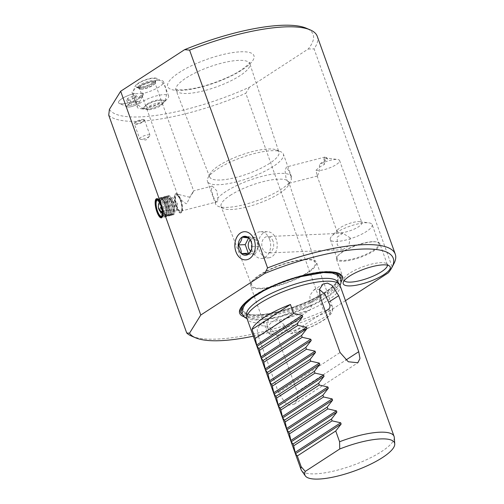 <?xml version="1.0" encoding="UTF-8"?>
<svg xmlns="http://www.w3.org/2000/svg" width="504" height="504" viewBox="0 0 504 504"><rect width="100%" height="100%" fill="white"/><g stroke="black" fill="none" stroke-linecap="round" stroke-linejoin="round"><path stroke-width="0.38" stroke-dasharray="2.52 1.89" d="M139.211 102.57A6.583 1.783 160.3 0 1 137.624 104.032A6.583 1.783 -19.7 0 1 128.835 107.037A6.583 1.783 -19.7 0 1 127.323 106.861A6.583 1.783 -19.7 0 1 126.901 106.476A6.583 1.783 -19.7 0 1 128.564 104.46A6.583 1.783 -19.7 0 1 137.371 101.487A6.583 1.783 -19.7 0 1 139.299 102.041A6.583 1.783 -19.7 0 1 139.217 102.602A6.583 1.783 -19.7 0 1 137.636 104.057A6.583 1.783 -19.7 0 1 127.31 106.829A6.583 1.783 -19.7 0 1 126.895 106.451A6.583 1.783 -19.7 0 1 128.558 104.429A6.583 1.783 160.3 0 1 135.103 101.783A6.583 1.783 160.3 0 1 139.287 102.01A6.583 1.783 160.3 0 1 139.211 102.57L143.193 94.947A13.167 3.566 160.3 0 0 142.462 93.038C139.539 98.299 137.05 98.412 135.009 93.366A13.167 3.566 160.3 0 0 121.886 98.664A13.167 3.566 -19.7 0 0 119.391 103.465A13.167 3.566 -19.7 0 0 140.024 97.864A13.167 3.566 160.3 0 0 143.193 94.947M143.073 93.429C141.29 96.314 139.69 97.757 138.279 97.77C136.773 97.889 135.066 96.592 133.15 93.864A16.626 4.498 -19.7 0 1 132.174 92.938A16.626 4.498 -19.7 0 1 140.9 85.34A16.626 4.498 -19.7 0 1 158.602 80.325A16.626 4.498 -19.7 0 1 163.479 81.73A16.626 4.498 -19.7 0 1 143.073 93.429A13.167 3.566 -19.7 0 1 143.199 94.972A13.167 3.566 -19.7 0 1 134.807 100.611A13.167 3.566 -19.7 0 1 122.428 103.843A13.167 3.566 -19.7 0 1 119.404 103.496A13.167 3.566 -19.7 0 1 121.3 99.093A13.167 3.566 -19.7 0 1 133.15 93.864M109.393 109.412A108.637 29.396 160.3 0 0 249.518 87.179L308.202 49.033A108.637 29.396 160.3 0 0 306.205 28.18M269.634 239.444A13.381 9.689 -92.5 0 0 260.688 231.714A13.381 9.689 -92.5 0 0 252.29 250.721A13.381 9.689 -92.5 0 0 261.866 258.426A13.381 9.689 -92.5 0 0 269.634 239.444M268.626 257.821A13.072 9.469 87.5 0 0 276.211 239.274A13.072 9.469 -92.5 0 0 267.473 231.72A13.072 9.469 -92.5 0 0 259.264 250.293A13.072 9.469 87.5 0 0 268.626 257.821L261.866 258.426M246.021 259.85L246.047 259.844A14.099 10.212 -92.5 0 0 246.047 259.844A14.099 10.212 -92.5 0 0 254.23 239.841A14.099 10.212 -92.5 0 0 244.805 231.689A14.099 10.212 -92.5 0 0 244.793 231.689L244.805 231.689M273.073 241.315A8.228 5.96 -92.5 0 0 267.378 236.565A8.228 5.96 -92.5 0 0 262.408 248.252A8.228 5.96 -92.5 0 0 268.103 253.008A8.228 5.96 -92.5 0 0 273.073 241.315M350.255 237.913L342.84 233.239L337.195 237.145L337.271 244.957L342.714 249.719L348.774 245.675L350.255 237.913M372.431 241.693A22.22 6.01 160.3 0 0 338.587 255.03A22.22 6.01 160.3 0 0 337.1 258.552A22.22 6.01 160.3 0 0 343.621 260.423A22.22 6.01 160.3 0 0 367.284 253.726A22.22 6.01 160.3 0 0 378.945 243.571A22.22 6.01 160.3 0 0 375.568 241.794A22.22 6.01 160.3 0 0 372.431 241.693M372.16 224.62A22.22 6.01 160.3 0 1 360.499 234.776A22.22 6.01 160.3 0 1 336.836 241.479A22.22 6.01 -19.7 0 1 330.322 239.602A22.22 6.01 -19.7 0 1 331.802 236.086A22.22 6.01 -19.7 0 1 365.646 222.749A22.22 6.01 160.3 0 1 368.783 222.844A22.22 6.01 160.3 0 1 372.16 224.62L378.945 243.571M379.877 243.741A23.045 6.237 160.3 0 1 367.788 254.268A23.045 6.237 160.3 0 1 343.243 261.223A23.045 6.237 -19.7 0 1 336.489 259.276A23.045 6.237 -19.7 0 1 338.026 255.629A23.045 6.237 -19.7 0 1 373.124 241.794A23.045 6.237 160.3 0 1 376.375 241.895A23.045 6.237 160.3 0 1 379.877 243.741L387.356 264.625A23.045 6.237 160.3 0 0 386.732 263.775A23.045 6.237 160.3 0 0 380.602 262.685A23.045 6.237 -19.7 0 0 357.689 268.878A23.045 6.237 -19.7 0 0 343.911 279.109L343.186 282.643M340.937 232.735A13.167 3.566 160.3 0 0 354.961 228.759A13.167 3.566 160.3 0 0 361.872 222.743A13.167 3.566 160.3 0 0 359.869 221.691A13.167 3.566 160.3 0 0 358.01 221.634A13.167 3.566 160.3 0 0 337.957 229.541A13.167 3.566 160.3 0 0 337.075 231.626A13.167 3.566 160.3 0 0 340.937 232.735M315.951 170.295A13.167 3.566 -19.7 0 0 318.667 170.528A13.167 3.566 160.3 0 0 332.69 166.559A13.167 3.566 160.3 0 0 339.601 160.543A13.167 3.566 160.3 0 0 337.598 159.484A13.167 3.566 160.3 0 0 335.74 159.428A13.167 3.566 -19.7 0 0 319.523 164.537L319.145 172.198L317.325 176.022L315.951 170.295C319.492 167.063 322.302 165.142 324.381 164.531L324.91 157.847L327.392 158.747L327.631 159.289C324.11 160.795 321.407 162.54 319.523 164.537M217.804 198.097L217.703 201.669L215.611 201.625L213.299 196.724L211.371 189.68L212.316 186.058L216.871 190.966L217.804 198.097A40.326 10.912 160.3 0 1 225.767 191.602A40.326 10.912 -19.7 0 1 265.879 175.405A40.326 10.912 -19.7 0 1 291.507 176.784A40.326 10.912 -19.7 0 1 291.476 179.128L289.567 172.248L286.442 166.975L285.075 170.73L285.995 178.007C286.915 180.394 288.011 181.944 289.283 182.662A40.326 10.912 -19.7 0 1 281.32 189.157A40.326 10.912 160.3 0 1 218.137 206.312A40.326 10.912 160.3 0 1 215.573 203.975L207.453 181.295A40.326 10.912 160.3 0 0 233.087 182.675A40.326 10.912 160.3 0 0 273.2 166.477A40.326 10.912 -19.7 0 0 283.387 154.104A40.326 10.912 -19.7 0 0 280.822 151.767A40.326 10.912 -19.7 0 0 217.646 168.922A40.326 10.912 160.3 0 0 207.95 177.855A40.326 10.912 160.3 0 0 207.453 181.295M327.631 159.289A8.228 2.551 -104.4 0 0 326.731 157.966A8.228 2.551 -104.4 0 0 325.061 157.034A8.228 2.551 -104.4 0 0 324.381 164.531M192.408 193.479C195.861 186.65 191.293 194.796 189.617 198.009C188.112 200.605 187.305 202.419 187.192 203.446L186.089 203.729L181.761 200.485L178.145 196.434L179.115 194.607L189.107 197.121L192.408 193.479L193.631 190.865L212.316 186.058M180.482 200.334A8.228 2.551 -104.4 0 0 176.639 195.243A8.228 2.551 -104.4 0 0 176.904 206.092A8.228 2.551 -104.4 0 0 180.747 211.182A8.228 2.551 -104.4 0 0 180.482 200.334M289.283 182.662L289.271 183.242L290.071 182.026L291.476 179.128M230.183 195.426A35.967 9.733 -19.7 0 1 278.271 179.172A35.967 9.733 -19.7 0 1 288.842 182.272A35.967 9.733 -19.7 0 1 288.376 185.27A35.967 9.733 -19.7 0 1 279.733 193.24A35.967 9.733 -19.7 0 1 231.645 209.488A35.967 9.733 -19.7 0 1 223.385 208.543A35.967 9.733 -19.7 0 1 221.124 206.52A35.967 9.733 -19.7 0 1 230.183 195.426M215.611 201.625A40.326 10.912 160.3 0 0 215.573 203.975M269.615 163.378A36.792 9.954 -19.7 0 1 220.424 180.004A36.792 9.954 -19.7 0 1 209.664 176.961A36.792 9.954 -19.7 0 1 210.092 173.76A36.792 9.954 -19.7 0 1 218.931 165.614A36.792 9.954 -19.7 0 1 268.128 148.989A36.792 9.954 -19.7 0 1 276.57 149.959A36.792 9.954 -19.7 0 1 278.939 152.158A36.792 9.954 -19.7 0 1 269.615 163.378M251.723 285.44A33.762 9.135 160.3 0 1 269.319 269.999A33.762 9.135 160.3 0 1 305.367 259.768A33.762 9.135 -19.7 0 1 315.29 262.678A33.762 9.135 -19.7 0 1 297.448 278.095A33.762 9.135 -19.7 0 1 261.595 288.225A33.762 9.135 160.3 0 1 251.723 285.44L221.124 206.52M306.18 259.245A35.009 9.475 160.3 0 0 268.897 269.804A35.009 9.475 160.3 0 0 250.519 285.799A35.009 9.475 160.3 0 0 260.782 288.754A35.009 9.475 -19.7 0 0 298.072 278.195A35.009 9.475 -19.7 0 0 316.443 262.193A35.009 9.475 -19.7 0 0 306.18 259.245M319.492 289.535L316.865 289.082L313.664 290.134L309.891 295.533L310.162 302.917L311.107 305.563C311.617 307.497 311.188 308.996 309.84 310.061L272.651 334.234L270.774 334.48L269.249 332.772L266.868 323.499L268.689 319.378L271.467 318.591C277.969 318.723 283.135 322.295 286.965 329.307L287.91 331.947L290.575 333.73L291.312 333.415L325.313 311.308M258.445 336.54L278.498 392.54L285.106 402.847L289.674 405.128L294.134 404.189L297.606 399.023L297.158 391.721L277.106 335.714L268.878 326.466L259.314 325.471L257.197 329.755L258.445 336.54L268.304 330.133M394.279 437.371A49.379 13.362 -19.7 0 1 381.597 451.527A49.379 13.362 160.3 0 1 334.158 470.969A49.379 13.362 160.3 0 1 301.562 470.572M340.017 285.403A49.379 13.362 -19.7 0 1 327.537 300.548A49.379 13.362 160.3 0 1 278.422 320.38A49.379 13.362 160.3 0 1 247.036 318.692L250.671 319.693L259.516 320.141L279.575 316.978L297.026 311.705L309.368 306.772L319.316 301.921L331.229 294.487L337.875 288.439L340.011 285.377M337.497 281.604A48.428 13.104 -19.7 0 1 325.723 297.341A48.428 13.104 -19.7 0 1 260.971 319.221A48.428 13.104 -19.7 0 1 246.576 314.162M325.011 292.213A50.035 13.539 -19.7 0 1 258.111 314.824A50.035 13.539 -19.7 0 1 256.082 295.256A50.035 13.539 -19.7 0 1 322.988 272.645A50.035 13.539 -19.7 0 1 325.011 292.213M259.012 300.283A48.428 13.104 -19.7 0 1 321.678 278.529M243.873 316.701A54.482 14.742 160.3 0 0 328.488 293.233A54.482 14.742 -19.7 0 0 341.189 281.856M345.479 300.668L329.647 310.962L323.77 311.1L245.782 93.29L249.518 87.179M253.298 336.181A108.637 29.396 160.3 0 0 329.647 310.962M387.456 265.154A23.045 6.237 160.3 0 0 387.356 264.625M344.226 280.633A23.045 6.237 -19.7 0 1 343.967 280.161A23.045 6.237 -19.7 0 1 343.911 279.109M393.895 263.705A111.932 30.29 160.3 0 1 392.062 266.704L388.326 272.815M392.062 266.704L314.074 48.888A111.932 30.29 160.3 0 0 317.281 36.357M308.202 49.033L314.074 48.888M108.725 115.189A111.932 30.29 160.3 0 0 245.782 93.29M191.633 336.124A111.932 30.29 160.3 0 0 323.77 311.1M149.253 109.696A8.228 2.23 160.3 0 0 161.79 104.756A8.228 2.23 160.3 0 0 162.338 103.452A8.228 2.23 160.3 0 0 159.925 102.759A8.228 2.23 160.3 0 0 151.162 105.242A8.228 2.23 160.3 0 0 146.84 108.996A8.228 2.23 160.3 0 0 148.094 109.658A8.228 2.23 160.3 0 0 149.253 109.696M137.302 107.258A16.626 4.498 160.3 0 1 146.028 99.66A16.626 4.498 160.3 0 1 163.731 94.645A16.626 4.498 -19.7 0 1 168.607 96.05A16.626 4.498 -19.7 0 1 167.498 98.683A16.626 4.498 -19.7 0 1 142.178 108.662A16.626 4.498 160.3 0 1 139.828 108.587A16.626 4.498 160.3 0 1 137.302 107.258L132.174 92.938M248.17 254.394L255.169 254.085L249.083 253.323M251.969 246.62L258.962 246.311L255.169 254.085M248.661 237.951L249.001 236.861L255.881 237.699L258.962 246.311M248.882 238.008L255.881 237.699M250.217 239.999A6.583 4.769 87.5 0 1 250.885 239.463A6.583 4.769 87.5 0 1 257.292 242.657A6.583 4.769 87.5 0 1 255.163 251.401A6.583 4.769 87.5 0 1 250.646 251.042M156.845 198.689A9.878 3.062 75.6 0 1 157.135 198.563A9.878 3.062 75.6 0 1 161.74 204.674A9.878 3.062 75.6 0 1 162.805 217.079A9.878 3.062 75.6 0 1 162.061 217.69A9.878 3.062 75.6 0 1 161.746 217.722M160.959 217.419A9.878 3.062 75.6 0 1 157.456 211.579A9.878 3.062 75.6 0 1 156.303 199.338M161.935 215.687A8.215 2.545 -104.4 0 0 161.96 215.649A8.215 2.545 75.6 0 0 162.036 215.517L161.847 215.888M157.998 200.378A8.215 2.545 75.6 0 1 158.168 200.479A8.215 2.545 75.6 0 1 161.765 207.572A8.215 2.545 75.6 0 1 162.036 215.517M160.751 199.697A8.215 2.545 75.6 0 1 161.368 199.187A8.215 2.545 75.6 0 1 163.126 200.227A8.215 2.545 75.6 0 1 166.503 213.349A8.215 2.545 75.6 0 1 166.081 214.591A8.215 2.545 -104.4 0 1 165.463 215.101A8.215 2.545 -104.4 0 1 161.267 208.914A8.215 2.545 -104.4 0 1 160.751 199.697M166.207 213.979A7.629 2.369 75.6 0 1 165.312 214.465A7.629 2.369 75.6 0 1 161.589 208.228A7.629 2.369 75.6 0 1 161.255 200.151A7.629 2.369 75.6 0 1 161.538 199.817A7.629 2.369 75.6 0 1 163.453 200.636A7.629 2.369 75.6 0 1 166.591 212.827A7.629 2.369 75.6 0 1 166.207 213.979A8.228 7.503 31.8 0 1 162.319 212.512M164.014 102.06A10.849 2.936 160.3 0 1 161.494 104.309A10.849 2.936 -19.7 0 1 144.661 108.99A10.849 2.936 -19.7 0 1 146.551 104.964A10.849 2.936 160.3 0 1 158.873 100.309A10.849 2.936 160.3 0 1 164.014 102.06A16.462 16.462 0 0 0 156.423 78.259A11.623 3.144 160.3 0 0 138.216 83.21A11.623 3.144 -19.7 0 0 135.425 85.781A16.462 16.462 0 0 0 144.661 108.99M156.423 78.259A11.623 3.144 160.3 0 1 154.23 82.505A11.623 3.144 -19.7 0 1 141.221 87.463A11.623 3.144 -19.7 0 1 135.425 85.781M142.462 93.038A15.013 4.064 -19.7 0 1 135.009 93.366M161.393 104.315A10.697 2.898 -19.7 0 1 148.447 109.022A10.697 2.898 -19.7 0 1 144.749 106.457A10.697 2.898 -19.7 0 1 146.651 104.964A10.697 2.898 160.3 0 1 162.345 100.157A10.697 2.898 160.3 0 1 161.393 104.315M159.963 99.899A8.228 2.23 160.3 0 1 161.305 100.573A8.228 2.23 160.3 0 1 159.226 103.093A8.228 2.23 -19.7 0 1 151.042 106.401A8.228 2.23 -19.7 0 1 145.814 106.117A8.228 2.23 -19.7 0 1 146.425 104.75A8.228 2.23 -19.7 0 1 147.893 103.597A8.228 2.23 160.3 0 1 159.963 99.899L162.345 100.157M140.824 89.101A8.228 2.23 -19.7 0 0 152.895 85.409A8.228 2.23 160.3 0 0 154.356 84.256A8.228 2.23 160.3 0 0 154.974 82.883A8.228 2.23 160.3 0 0 149.745 82.599A8.228 2.23 160.3 0 0 141.555 85.907A8.228 2.23 -19.7 0 0 139.476 88.433A8.228 2.23 -19.7 0 0 140.824 89.101L140.062 89.019A9.022 2.444 -19.7 0 1 138.581 88.282A9.022 2.444 -19.7 0 1 140.862 85.516A9.022 2.444 160.3 0 1 149.839 81.894A9.022 2.444 160.3 0 1 155.572 82.202L155.263 81.333A9.022 2.444 160.3 0 0 149.524 81.024A9.022 2.444 160.3 0 0 140.553 84.647A9.022 2.444 -19.7 0 0 138.272 87.419A9.022 2.444 -19.7 0 0 138.846 87.942L136.83 87.085A10.697 2.898 -19.7 0 1 138.852 83.179A10.697 2.898 160.3 0 1 150.822 78.618A10.697 2.898 160.3 0 1 156.164 80.161A10.697 2.898 160.3 0 1 153.594 82.53A10.697 2.898 -19.7 0 1 136.83 87.085M154.356 84.256L154.898 83.708A9.022 2.444 160.3 0 1 153.292 84.968A9.022 2.444 -19.7 0 1 140.062 89.019M154.898 83.708A9.022 2.444 160.3 0 0 155.572 82.202M138.846 87.942A9.022 2.444 -19.7 0 0 152.983 84.105A9.022 2.444 160.3 0 0 155.15 82.102A9.022 2.444 160.3 0 0 155.263 81.333M134.228 98.116L129.925 99.924L126.649 100.069L127.682 98.406L131.985 96.598L135.261 96.453L134.228 98.116L136.149 103.49L131.846 105.298L128.57 105.437L129.604 103.78L133.906 101.972L137.183 101.827L136.149 103.49M129.925 99.924L131.846 105.298M135.261 96.453L137.183 101.827M131.985 96.598L133.906 101.972M127.682 98.406L129.604 103.78M126.649 100.069L128.57 105.437M181.686 211.567A9.217 2.86 -104.4 0 0 181.768 211.415A9.217 2.86 -104.4 0 0 181.465 202.501A9.217 2.86 -104.4 0 0 177.427 194.544A9.217 2.86 -104.4 0 0 175.701 194.859A9.217 2.86 -104.4 0 0 176.69 206.438A9.217 2.86 -104.4 0 0 181.686 211.567M174.882 194.418A9.878 3.062 75.6 0 1 175.625 193.801A9.878 3.062 75.6 0 1 176.728 194.078A9.878 3.062 75.6 0 1 180.23 199.912A9.878 3.062 75.6 0 1 181.383 212.159A9.878 3.062 75.6 0 1 181.295 212.316A9.878 3.062 75.6 0 1 180.552 212.934A9.878 3.062 75.6 0 1 175.946 206.823A9.878 3.062 75.6 0 1 174.882 194.418M180.835 199.754A9.878 3.062 75.6 0 1 181.157 212.776A9.878 3.062 75.6 0 1 176.551 206.665A9.878 3.062 75.6 0 1 176.23 193.649A9.878 3.062 75.6 0 1 180.835 199.754M164.096 204.07A9.878 3.062 75.6 0 1 165.154 216.474A9.878 3.062 75.6 0 1 164.802 216.89A9.878 3.062 75.6 0 1 164.417 217.085A9.878 3.062 75.6 0 1 159.812 210.974A9.878 3.062 75.6 0 1 158.747 198.57A9.878 3.062 75.6 0 1 159.491 197.959A9.878 3.062 75.6 0 1 159.925 197.946A9.878 3.062 75.6 0 1 164.096 204.07M165.917 215.996A9.286 2.879 -104.4 0 1 162.578 213.501A9.286 2.879 -104.4 0 1 159.611 201.984A9.286 2.879 -104.4 0 1 160.222 198.778A9.286 2.879 75.6 0 1 161.33 198.185A9.286 2.879 75.6 0 1 165.847 205.802A9.286 2.879 75.6 0 1 166.251 215.605A9.286 2.879 -104.4 0 1 165.917 215.996L164.802 216.89M174.252 214.131A9.878 3.062 75.6 0 1 173.508 214.748A9.878 3.062 75.6 0 1 170.346 211.894A9.878 3.062 75.6 0 1 168.903 208.637A9.878 3.062 75.6 0 1 167.189 199.641A9.878 3.062 75.6 0 1 167.838 196.232A9.878 3.062 75.6 0 1 168.582 195.615A9.878 3.062 75.6 0 1 173.187 201.726A9.878 3.062 75.6 0 1 174.252 214.131M173.489 214.042A9.286 2.879 -104.4 0 1 170.157 211.554A9.286 2.879 -104.4 0 1 167.189 200.031A9.286 2.879 -104.4 0 1 167.801 196.825A9.286 2.879 75.6 0 1 168.909 196.239A9.286 2.879 75.6 0 1 173.42 203.855A9.286 2.879 75.6 0 1 173.823 213.652A9.286 2.879 -104.4 0 1 173.489 214.042L172.381 214.937A9.878 3.062 -104.4 0 0 172.733 214.521A9.878 3.062 75.6 0 0 172.305 204.095A9.878 3.062 75.6 0 0 167.504 195.993A9.878 3.062 75.6 0 0 166.326 196.617A9.878 3.062 -104.4 0 0 165.671 200.031A9.878 3.062 -104.4 0 0 168.827 212.285A9.878 3.062 -104.4 0 0 172.381 214.937M160.266 198.179A9.878 3.062 -104.4 0 0 159.611 201.587A9.878 3.062 -104.4 0 0 162.767 213.847A9.878 3.062 -104.4 0 0 166.32 216.499A9.878 3.062 -104.4 0 0 166.673 216.084A9.878 3.062 75.6 0 0 166.244 205.657A9.878 3.062 75.6 0 0 161.444 197.555A9.878 3.062 75.6 0 0 160.266 198.179M167.429 215.605A9.286 2.879 -104.4 0 1 164.09 213.11A9.286 2.879 -104.4 0 1 161.129 201.594A9.286 2.879 -104.4 0 1 161.74 198.387A9.286 2.879 75.6 0 1 162.849 197.801A9.286 2.879 75.6 0 1 167.359 205.412A9.286 2.879 75.6 0 1 167.763 215.214A9.286 2.879 -104.4 0 1 167.429 215.605L166.32 216.499M161.778 197.788A9.878 3.062 -104.4 0 0 161.129 201.203A9.878 3.062 -104.4 0 0 164.285 213.457A9.878 3.062 -104.4 0 0 167.832 216.109A9.878 3.062 -104.4 0 0 168.191 215.693A9.878 3.062 75.6 0 0 167.756 205.267A9.878 3.062 75.6 0 0 162.956 197.165A9.878 3.062 75.6 0 0 161.778 197.788M168.947 215.214A9.286 2.879 -104.4 0 1 165.608 212.719A9.286 2.879 -104.4 0 1 162.641 201.203A9.286 2.879 -104.4 0 1 163.252 197.996A9.286 2.879 75.6 0 1 164.361 197.411A9.286 2.879 75.6 0 1 168.878 205.021A9.286 2.879 75.6 0 1 169.281 214.824A9.286 2.879 -104.4 0 1 168.947 215.214L167.832 216.109M163.296 197.398A9.878 3.062 -104.4 0 0 162.641 200.812A9.878 3.062 -104.4 0 0 165.797 213.066A9.878 3.062 -104.4 0 0 169.35 215.718A9.878 3.062 -104.4 0 0 169.703 215.303A9.878 3.062 75.6 0 0 169.275 204.876A9.878 3.062 75.6 0 0 164.474 196.774A9.878 3.062 75.6 0 0 163.296 197.398M170.459 214.824A9.286 2.879 -104.4 0 1 167.126 212.335A9.286 2.879 -104.4 0 1 164.159 200.812A9.286 2.879 -104.4 0 1 164.77 197.606A9.286 2.879 75.6 0 1 165.879 197.02A9.286 2.879 75.6 0 1 170.39 204.637A9.286 2.879 75.6 0 1 170.793 214.433A9.286 2.879 -104.4 0 1 170.459 214.824L169.35 215.718M164.808 197.007A9.878 3.062 -104.4 0 0 164.159 200.422A9.878 3.062 -104.4 0 0 167.315 212.675A9.878 3.062 -104.4 0 0 170.862 215.328A9.878 3.062 -104.4 0 0 171.221 214.912A9.878 3.062 75.6 0 0 170.787 204.485A9.878 3.062 75.6 0 0 165.986 196.384A9.878 3.062 75.6 0 0 164.808 197.007M171.977 214.433A9.286 2.879 -104.4 0 1 168.638 211.945A9.286 2.879 -104.4 0 1 165.671 200.422A9.286 2.879 -104.4 0 1 166.282 197.215A9.286 2.879 75.6 0 1 167.391 196.629A9.286 2.879 75.6 0 1 171.908 204.246A9.286 2.879 75.6 0 1 172.311 214.042A9.286 2.879 -104.4 0 1 171.977 214.433L170.862 215.328M168.437 199.011A6.911 2.142 75.6 0 1 168.96 198.582A6.911 2.142 75.6 0 1 169.432 198.62A6.911 2.142 75.6 0 1 172.689 204.485A6.911 2.142 75.6 0 1 172.922 211.541A6.911 2.142 75.6 0 1 172.803 211.705A6.911 2.142 75.6 0 1 172.406 211.97A6.911 2.142 75.6 0 1 168.871 206.766A6.911 2.142 75.6 0 1 168.437 199.011A8.228 7.503 -148.2 0 1 174.145 204.385A8.228 7.503 31.8 0 1 173.565 210.672A8.228 8.228 0 0 0 169.432 198.62M171.719 198.16A6.911 2.142 75.6 0 1 172.242 197.732A6.911 2.142 75.6 0 1 173.716 198.601A6.911 2.142 75.6 0 1 176.564 209.651A6.911 2.142 75.6 0 1 176.211 210.697A6.911 2.142 -104.4 0 1 175.688 211.126A6.911 2.142 -104.4 0 1 172.16 205.922A6.911 2.142 -104.4 0 1 171.719 198.16M142.865 119.398A5.431 1.468 -19.7 0 1 144.453 119.851A5.431 1.468 -19.7 0 1 144.39 120.317A5.431 1.468 -19.7 0 1 143.079 121.521A5.431 1.468 -19.7 0 1 135.822 123.971A5.431 1.468 -19.7 0 1 134.574 123.833A5.431 1.468 -19.7 0 1 134.228 123.518A5.431 1.468 -19.7 0 1 135.601 121.848A5.431 1.468 -19.7 0 1 142.865 119.398M135.167 124.085A4.939 1.336 -19.7 0 0 142.903 121.981A4.939 1.336 160.3 0 0 144.087 120.891A4.939 1.336 160.3 0 0 141.624 120.179A4.939 1.336 160.3 0 0 136.099 122.283A4.939 1.336 -19.7 0 0 135.167 124.085L134.574 123.833M139.74 138.915A5.431 1.468 160.3 0 1 142.588 136.433A5.431 1.468 160.3 0 1 148.378 134.788A5.431 1.468 -19.7 0 1 149.965 135.248A5.431 1.468 -19.7 0 1 149.606 136.112A5.431 1.468 -19.7 0 1 141.334 139.369A5.431 1.468 160.3 0 1 140.566 139.343A5.431 1.468 160.3 0 1 139.74 138.915L134.228 123.518M240.528 51.805A45.801 12.392 -19.7 0 1 242.38 69.716A45.801 12.392 -19.7 0 1 181.144 90.405A45.801 12.392 -19.7 0 1 179.292 72.494A45.801 12.392 -19.7 0 1 240.528 51.805M209.664 176.961L176.022 90.21A39.218 10.609 160.3 0 1 196.466 72.274A39.218 10.609 160.3 0 1 238.342 60.392A39.218 10.609 -19.7 0 1 249.864 63.775A39.218 10.609 -19.7 0 1 229.137 81.68A39.218 10.609 -19.7 0 1 187.494 93.448A39.218 10.609 160.3 0 1 176.022 90.21L175.165 89.025C174.932 88.811 175.48 89.951 182.99 89.794C196.434 88.862 211.661 84.552 228.671 76.879C243.401 70.377 251.061 61.866 249.77 62.313L249.864 63.775L278.939 152.158M311.107 305.563A35.009 9.475 160.3 0 0 266.547 330.555A35.009 9.475 160.3 0 0 269.249 332.772M310.162 302.917L320.015 296.51M277.106 335.714L286.965 329.307M244.169 305.418A50.532 13.677 160.3 0 0 267.599 313.916A50.532 13.677 160.3 0 0 325.338 292.156A50.532 13.677 -19.7 0 0 333.799 273.326M260.165 292.509A50.532 13.677 -19.7 0 1 313.255 273.502M247.187 301.046A51.773 14.011 160.3 0 1 254.873 295.262A51.773 14.011 -19.7 0 1 328.696 271.864M339.236 276.135A51.773 14.011 -19.7 0 1 326.195 292.118A51.773 14.011 160.3 0 1 274.516 312.952A51.773 14.011 160.3 0 1 241.756 311.037M335.947 272.494L334.681 272.223C318.919 268.248 275.953 280.967 254.293 295.438C249.165 298.765 245.328 301.997 242.789 305.122A53.285 14.421 160.3 0 1 253.991 295.741A53.285 14.421 -19.7 0 1 334.681 272.223A53.285 14.421 -19.7 0 1 335.299 272.362M340.918 278.851A53.285 14.421 -19.7 0 1 327.386 292.503A53.285 14.421 160.3 0 1 278.699 312.871A53.285 14.421 160.3 0 1 242.178 314.206M241.983 306.136L242.789 305.122A53.285 14.421 160.3 0 0 242.405 305.626M278.498 392.54L340.068 352.516M297.158 391.721L345.769 360.121M309.84 310.061A31.721 8.581 160.3 0 0 278.731 322.699A31.721 8.581 160.3 0 0 272.651 334.234M328.501 309.242A31.721 8.581 -19.7 0 1 322.421 320.777A31.721 8.581 -19.7 0 1 291.312 333.415M329.767 304.737A35.009 9.475 -19.7 0 1 332.47 306.955A35.009 9.475 -19.7 0 1 287.91 331.947M172.922 211.541A8.228 7.503 31.8 0 0 173.565 210.672A8.228 8.228 0 0 1 172.803 211.705M127.323 106.861L119.404 103.496M139.217 102.602L143.199 94.972M267.473 231.72L260.688 231.714M342.84 233.239L267.378 236.565M342.714 249.719L268.103 253.008M330.322 239.602L337.1 258.552M338.587 255.03L338.026 255.629M375.568 241.794L376.375 241.895M359.869 221.691L368.783 222.844M339.601 160.543L361.872 222.743M317.092 175.808L337.075 231.626M337.957 229.541L331.802 236.086M324.91 157.847L337.598 159.484M325.061 157.034L286.442 166.975M179.115 194.607L176.639 195.243M291.507 176.784L283.387 154.104M317.325 176.022L289.271 183.242M217.703 201.669L180.747 211.182M288.376 185.27L290.071 182.026M223.385 208.543L218.137 206.312M210.092 173.76L207.95 177.855M315.29 262.678L288.842 182.272M276.57 149.959L280.822 151.767M270.774 334.48C268.474 333.509 267.063 332.205 266.547 330.555L250.519 285.799M313.664 290.134L323.045 284.042M259.314 325.471L268.689 319.378M274.642 285.466L297.593 277.244M386.732 263.775L389.535 266.049M336.489 259.276L343.967 280.161M294.134 404.189L357.865 362.76M290.575 333.73C304.139 330.454 315.63 325.634 325.042 319.259C332.634 313.438 333.169 311.138 332.47 306.955L316.443 262.193M162.338 103.452L193.637 190.871M161.79 104.756L167.498 98.683M148.094 109.658L139.828 108.587M146.84 108.996L178.145 196.434M168.607 96.05L163.479 81.73M327.392 158.747L326.731 157.966M161.456 217.848L162.061 217.69M156.53 198.721L157.135 198.563M158.168 200.479L157.815 200.246M157.248 200.252L161.368 199.187M161.343 216.159L165.463 215.101M161.538 199.817A8.228 8.228 0 0 0 159.447 202.211M162.326 213.381A8.228 8.228 0 0 0 165.312 214.465M163.453 200.636L163.126 200.227M166.591 212.827L166.503 213.349M146.425 104.75L144.749 106.457M161.305 100.573L154.974 82.883M145.814 106.117L139.476 88.433M138.581 88.282L138.272 87.419M155.15 82.102L156.164 80.161M127.31 106.829L119.391 103.465M177.427 194.544L176.728 194.078M181.768 211.415L181.383 212.159M180.552 212.934L181.157 212.776M175.625 193.801L176.23 193.649M161.33 198.185L159.925 197.946M164.417 217.085L173.508 214.748M159.491 197.959L168.582 195.615M162.578 213.501L162.767 213.847M159.611 201.984L159.611 201.587M162.849 197.801L161.444 197.555M164.09 213.11L164.285 213.457M161.129 201.594L161.129 201.203M164.361 197.411L162.956 197.165M165.608 212.719L165.797 213.066M162.641 201.203L162.641 200.812M165.879 197.02L164.474 196.774M167.126 212.335L167.315 212.675M164.159 200.812L164.159 200.422M167.391 196.629L165.986 196.384M168.638 211.945L168.827 212.285M165.671 200.422L165.671 200.031M168.909 196.239L167.504 195.993M170.157 211.554L170.346 211.894M167.189 200.031L167.189 199.641M168.96 198.582L172.242 197.732M172.406 211.97L175.688 211.126M176.564 209.651L177.641 203.484L173.716 198.601M144.087 120.891L144.39 120.317M149.965 135.248L144.453 119.851M149.606 136.112L145.914 140.036L140.566 139.343"/><path stroke-width="0.76" d="M120.664 91.249L200.787 315.031L189.517 333.194L186.719 332.999L108.725 115.189L109.393 109.412L120.664 91.249L184.621 49.669A108.637 29.396 160.3 0 1 306.205 28.18L310.162 29.862A111.932 30.29 160.3 0 0 189.58 50.123L184.621 49.669M161.135 204.832A9.878 3.062 75.6 0 1 161.456 217.848A9.878 3.062 75.6 0 1 156.851 211.737A9.878 3.062 75.6 0 1 156.53 198.721A9.878 3.062 75.6 0 1 161.135 204.832M345.479 300.668L388.326 272.815A108.637 29.396 160.3 0 0 391.904 267.517A108.637 29.396 160.3 0 0 264.745 273.452L267.567 267.939L189.58 50.123M264.745 273.452L200.787 315.031M254.205 239.841A14.099 10.212 -92.5 0 0 244.78 231.689A14.099 10.212 -92.5 0 0 235.922 251.729A14.099 10.212 -92.5 0 0 246.021 259.85A14.099 10.212 -92.5 0 0 254.205 239.841M244.793 231.689A14.099 10.212 -92.5 0 0 235.948 251.723A14.099 10.212 -92.5 0 0 246.034 259.85M320.015 296.51L319.574 289.208L323.045 284.042L327.506 283.103L332.073 285.39L338.675 295.691L358.728 351.697L359.976 358.476L357.865 362.76L348.296 361.765L340.068 352.516L320.015 296.51M325.313 311.308L328.501 309.242C329.855 308.171 330.277 306.671 329.767 304.737L325.004 294.43L319.492 289.535M302.186 337.302L310.785 339.236L311.239 340.502L265.564 370.194L263.775 362.275L302.186 337.302L301.549 335.519L306.968 328.564L261.286 358.262L263.132 360.492L301.549 335.519M306.464 349.234L315.063 351.168L315.517 352.435L269.835 382.133L268.046 374.207L306.464 349.234L305.821 347.451L311.239 340.502M310.735 361.173L319.334 363.107L319.788 364.373L274.107 394.065L272.317 386.146L310.735 361.173L310.099 359.39L315.517 352.435M315.006 373.105L323.606 375.039L324.059 376.305L278.384 405.997L276.589 398.078L315.006 373.105L314.37 371.322L319.788 364.373M319.284 385.043L327.877 386.971L328.331 388.238L282.656 417.936L280.867 410.017L319.284 385.043L318.641 383.261L324.059 376.305M323.555 396.976L332.155 398.91L332.609 400.176L286.927 429.868L285.138 421.949L323.555 396.976L322.919 395.193L328.331 388.238M327.827 408.908L336.426 410.842L336.88 412.108L291.199 441.806L289.409 433.881L327.827 408.908L327.191 407.125L332.609 400.176M332.098 420.846L340.698 422.78L341.151 424.047L295.476 453.739L293.687 445.82L332.098 420.846L331.462 419.063L336.88 412.108M339.746 448.988L305.273 471.391A47.615 12.883 160.3 0 0 305.342 475.908A47.615 12.883 160.3 0 0 354.06 471.12A47.615 12.883 160.3 0 0 394.752 443.898A47.615 12.883 160.3 0 0 339.746 448.988L339.583 441.737L335.733 430.996L341.151 424.047M339.583 441.737A49.379 13.362 -19.7 0 1 394.071 436.376A49.379 13.362 -19.7 0 1 394.279 437.371L394.752 443.898M259.012 300.283A48.428 13.104 -19.7 0 0 256.845 301.745A48.428 13.104 -19.7 0 0 246.576 314.162L246.828 317.696A49.379 13.362 160.3 0 1 259.516 303.547A49.379 13.362 -19.7 0 1 306.955 284.099A49.379 13.362 -19.7 0 1 339.545 284.502A49.379 13.362 -19.7 0 1 340.017 285.403L394.071 436.376M257.015 346.324L255.226 338.404L252.019 329.459A49.379 13.362 -19.7 0 1 264.43 317.268A49.379 13.362 -19.7 0 1 290.436 304.485L293.643 313.431L302.243 315.365L302.696 316.632L257.015 346.324L258.861 348.554L297.278 323.581L302.696 316.632M261.286 358.262L259.497 350.337L297.914 325.364L297.278 323.581M297.914 325.364L306.514 327.298L306.968 328.564M259.497 350.337L258.861 348.554M246.828 317.696A49.379 13.362 160.3 0 0 247.036 318.692L244.698 317.388L242.109 314.017L241.977 309.777L245.089 304.252L251.735 298.204L263.655 290.77L274.642 285.466M295.476 453.739L297.322 455.969L301.165 466.71A49.379 13.362 160.3 0 0 301.09 469.671A49.379 13.362 160.3 0 0 301.562 470.572L305.342 475.908M293.687 445.82L293.044 444.037L331.462 419.063M291.199 441.806L293.044 444.037M289.409 433.881L288.773 432.104L327.191 407.125M286.927 429.868L288.773 432.104M285.138 421.949L284.502 420.166L322.919 395.193M282.656 417.936L284.502 420.166M280.867 410.017L280.224 408.234L318.641 383.261M278.384 405.997L280.224 408.234M276.589 398.078L275.953 396.295L314.37 371.322M274.107 394.065L275.953 396.295M272.317 386.146L271.681 384.363L310.099 359.39M269.835 382.133L271.681 384.363M268.046 374.207L267.41 372.424L305.821 347.451M265.564 370.194L267.41 372.424M263.775 362.275L263.132 360.492M297.322 455.969L335.733 430.996M301.165 466.71L305.273 471.391M256.845 301.745C271.694 290.991 303.377 279.644 321.678 278.529A48.428 13.104 -19.7 0 1 323.763 278.403A48.428 13.104 -19.7 0 1 337.497 281.604L339.545 284.502M341.189 281.856A54.482 14.742 -19.7 0 0 335.947 272.494A54.482 14.742 -19.7 0 0 253.436 296.541A54.482 14.742 160.3 0 0 241.983 306.136A54.482 14.742 160.3 0 0 243.873 316.701M189.517 333.194A108.637 29.396 160.3 0 0 195.59 337.806A108.637 29.396 160.3 0 0 253.298 336.181M350.557 285.894A24.948 6.747 160.3 0 0 378.813 277.534A24.948 6.747 160.3 0 0 389.535 266.049A24.948 6.747 160.3 0 0 382.901 264.865A24.948 6.747 160.3 0 0 358.098 271.574A24.948 6.747 160.3 0 0 343.186 282.643A24.948 6.747 160.3 0 0 350.557 285.894M344.226 280.633A23.045 6.237 -19.7 0 0 350.721 282.108A23.045 6.237 160.3 0 0 374.422 275.549A23.045 6.237 160.3 0 0 387.456 265.154M391.904 267.517L393.895 263.705A111.932 30.29 160.3 0 0 395.275 254.167A111.932 30.29 160.3 0 0 267.567 267.939M395.275 254.167L317.281 36.357A111.932 30.29 160.3 0 0 310.162 29.862M186.719 332.999A111.932 30.29 160.3 0 0 191.633 336.124L195.59 337.806M252.019 329.459L290.436 304.485M255.226 338.404L293.643 313.431M242.002 237.17A9.5 6.886 87.5 0 1 248.882 238.008A9.5 6.886 87.5 0 1 251.969 246.62A9.5 6.886 87.5 0 1 248.17 254.394A9.5 6.886 87.5 0 1 241.296 253.556A9.5 6.886 87.5 0 1 238.209 244.944A9.5 6.886 87.5 0 1 242.002 237.17C241.901 239.715 240.641 242.304 238.209 244.944C240.408 247.766 241.435 250.639 241.296 253.556L248.17 254.394C250.601 251.754 251.868 249.159 251.969 246.62C252.101 243.697 251.074 240.824 248.882 238.008L242.002 237.17L249.001 236.861M241.296 253.556L248.296 253.247L245.209 244.635L248.661 237.951M249.083 253.323L248.296 253.247M238.209 244.944L245.209 244.635M250.646 251.042A6.583 4.769 87.5 0 1 250.217 239.999M161.746 217.722A9.878 3.062 75.6 0 1 160.959 217.419L160.259 216.953A9.217 2.86 -104.4 0 0 161.986 216.638A9.217 2.86 -104.4 0 0 160.996 205.059A9.217 2.86 -104.4 0 0 156.001 199.931A9.217 2.86 -104.4 0 0 155.919 200.075A9.217 2.86 -104.4 0 0 156.221 208.996A9.217 2.86 -104.4 0 0 160.259 216.953M155.919 200.075L156.303 199.338A9.878 3.062 75.6 0 1 156.391 199.174A9.878 3.062 75.6 0 1 156.845 198.689M156.221 200.542A8.543 2.652 -104.4 0 0 157.141 211.271A8.543 2.652 -104.4 0 0 161.765 216.027A8.543 2.652 75.6 0 0 161.847 215.888A8.543 2.652 75.6 0 0 161.557 207.623A8.543 2.652 75.6 0 0 157.815 200.246A8.543 2.652 75.6 0 0 156.221 200.542M157.998 200.378A8.215 2.545 75.6 0 0 157.248 200.252A8.215 2.545 75.6 0 0 156.631 200.762A8.215 2.545 -104.4 0 0 157.147 209.979A8.215 2.545 -104.4 0 0 161.343 216.159A8.215 2.545 -104.4 0 0 161.935 215.687M328.822 302.098L338.675 295.691M306.514 327.298L260.833 356.996M310.785 339.236L265.11 368.928M315.063 351.168L269.382 380.866M319.334 363.107L273.653 392.799M323.606 375.039L277.931 404.737M327.877 386.971L282.202 416.669M332.155 398.91L286.474 428.602M336.426 410.842L290.751 440.54M340.698 422.78L295.023 452.472M260.165 292.509A50.532 13.677 -19.7 0 0 255.73 295.224A50.532 13.677 160.3 0 0 244.169 305.418M313.255 273.502A50.532 13.677 -19.7 0 1 333.799 273.326M328.696 271.864A51.773 14.011 -19.7 0 1 339.236 276.135M247.187 301.046A51.773 14.011 160.3 0 0 241.756 311.037M335.299 272.362A53.285 14.421 -19.7 0 1 340.918 278.851M242.405 305.626A53.285 14.421 160.3 0 0 242.178 314.206M302.243 315.365L256.561 345.057M345.769 360.121L358.728 351.697M158.993 208.284A8.228 7.503 31.8 0 0 162.319 212.512M301.09 469.671L247.036 318.692M297.593 277.244L323.455 272.551L332.3 272.998L338.272 275.304L340.861 278.674L340.994 282.92L340.011 285.377M159.447 202.211A8.228 8.228 0 0 0 162.326 213.381"/></g></svg>
